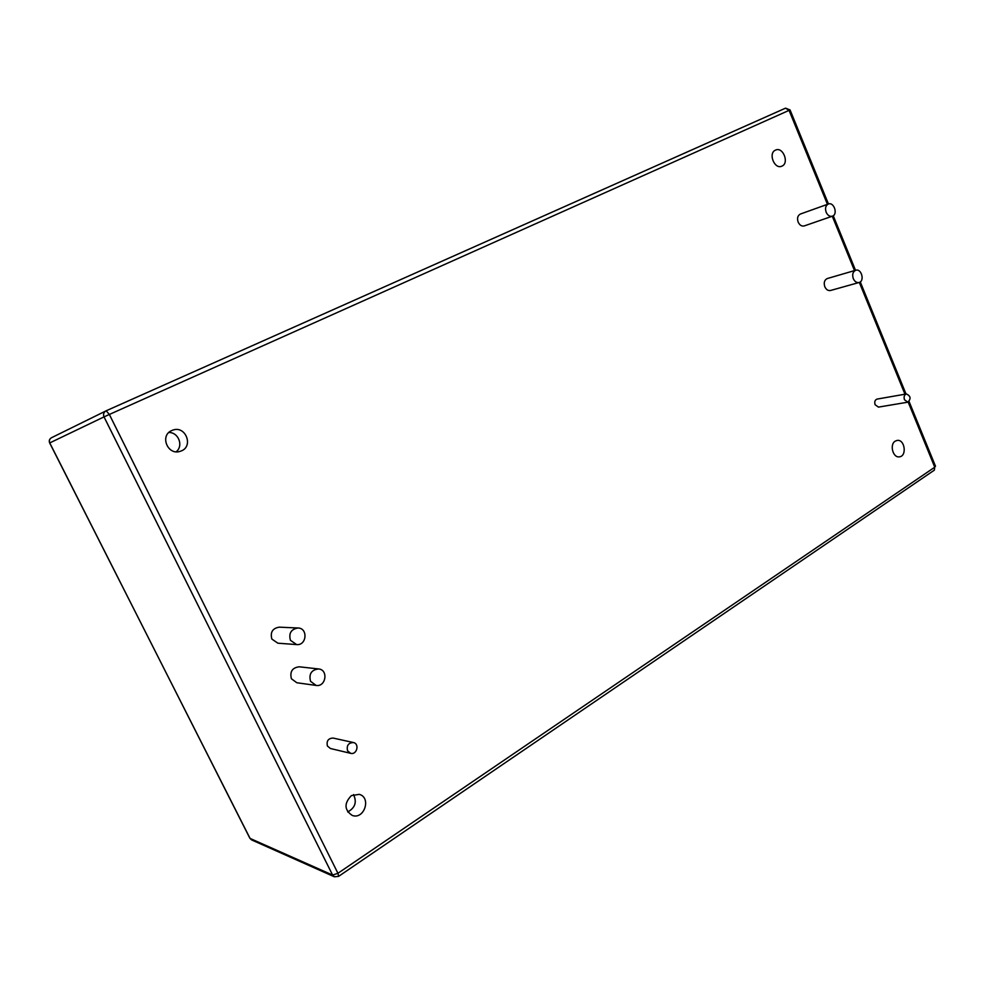 <?xml version="1.0" encoding="UTF-8"?>
<svg xmlns="http://www.w3.org/2000/svg" width="985" height="985" viewBox="0 0 985 985"><rect width="100%" height="100%" fill="white"/><g stroke="black" fill="none" stroke-linecap="round" stroke-linejoin="round"><path stroke-width="1.48" d="M904.476 399.75C903.627 396.746 904.267 394.813 906.409 393.963C910.731 396.032 911.199 398.777 907.825 402.175L904.476 399.75M907.825 402.175L878.435 407.113L875.123 404.749C874.286 401.818 874.926 399.935 877.044 399.097L906.409 393.963M290.427 640.299C288.593 633.269 291.117 629.169 297.987 627.999C308.194 628.061 306.766 645.704 296.633 644.584L290.427 640.299M296.633 644.584L277.905 643.205L271.86 639.068C270.087 632.259 272.55 628.295 279.248 627.162L297.987 627.999M310.534 681.3C308.748 673.962 311.42 669.837 318.561 668.95C328.584 669.665 325.986 687.185 316.099 685.425L310.534 681.3M316.099 685.425L296.83 682.753L291.412 678.751C289.676 671.647 292.286 667.658 299.255 666.796L318.561 668.95M826.156 212.243C824.901 208.241 825.639 205.496 828.373 204.006C834.012 201.666 838.198 214.496 832.35 216.195C829.776 216.774 827.708 215.456 826.156 212.243M832.35 216.195L804.265 225.922C801.716 226.488 799.672 225.22 798.145 222.093C796.927 218.19 797.665 215.506 800.374 214.041L828.373 204.006M853.293 278.644C852.025 274.47 852.85 271.663 855.768 270.235C861.469 268.265 864.941 281.156 859.08 282.498C856.642 282.917 854.721 281.636 853.293 278.644M859.08 282.498L830.515 290.489C828.114 290.92 826.206 289.676 824.814 286.758C823.571 282.683 824.396 279.949 827.277 278.546L855.768 270.235M347.557 750.792C346.437 745.571 348.382 742.813 353.369 742.53C359.747 743.675 356.915 755.101 350.672 753.34L347.557 750.792M350.672 753.34L330.455 748.514L327.426 746.039C326.331 740.979 328.227 738.319 333.102 738.061L353.369 742.53M895.23 441.145L897.126 440.43C904.833 438.978 907.21 456.252 899.379 456.831C892.927 458.062 889.332 444.494 895.23 441.145M351.349 795.634L359.254 794.353C371.616 797.493 364.216 819.963 352.236 815.432C344.27 809.953 343.974 803.354 351.349 795.634M171.698 430.58L172.437 430.273C185.771 424.707 194.267 447.264 180.353 451.253C167.906 455.956 159.373 435.665 171.698 430.58M775.466 150.139L775.601 150.077C783.1 146.445 789.601 163.424 781.782 166.182C774.444 169.666 767.931 153.167 775.466 150.139M176.192 451.77C183.715 445.91 178.58 432.304 168.891 432.477M347.705 811.948C355.142 807.872 357.075 802.086 353.504 794.55M908.182 402.089L934.765 467.198L337.929 873.289L109.347 414.463L789.071 110.369L827.437 204.338M832.288 216.22L854.5 270.604M859.314 282.412L904.969 394.209M106.183 410.782L785.513 108.165L789.071 110.369L790.056 109.926L785.538 108.165L105.998 410.868C103.684 412.296 103.019 414.303 104.016 416.889L109.347 414.463L106.171 410.794L51.651 437.648M49.755 442.918L249.87 838.247L251.631 839.922L250.055 838.42L332.61 875.062L104.016 416.889L49.755 442.918C48.881 440.701 49.472 438.978 51.503 437.722C49.41 439.002 48.807 440.751 49.669 442.954L249.845 837.989M337.929 873.289L332.61 875.062L334.371 876.785L338.618 876.354L337.929 873.289M934.765 467.198L934.322 470.165L934.765 467.198M334.371 876.785L251.631 839.922M338.618 876.354L934.322 470.165M935.516 466.274L909.081 401.523M906.028 394.025L860.262 281.907M855.522 270.309L833.248 215.727M828.447 203.969L790.056 109.926"/></g></svg>
